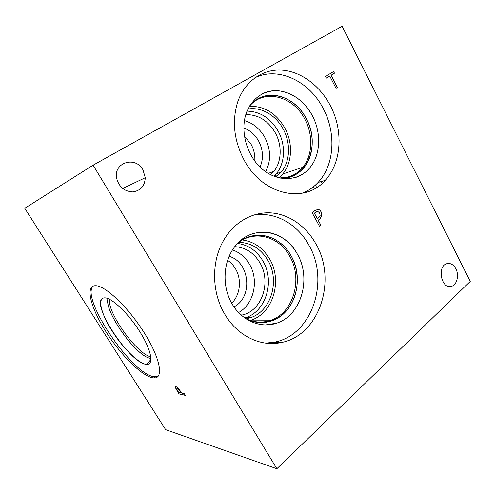 <?xml version="1.0" encoding="UTF-8"?>
<svg xmlns="http://www.w3.org/2000/svg" width="495" height="495" viewBox="0 0 495 495"><rect width="100%" height="100%" fill="white"/><g stroke="black" fill="none" stroke-linecap="round" stroke-linejoin="round"><path stroke-width="0.74" d="M317.74 211.402L314.313 213.166L317.301 218.679L318.978 217.41L320.147 215.43L319.64 212.937L317.74 211.402M317.091 211.452L314.313 213.166M314.375 213.153L317.363 218.666M316.924 209.503L317.976 209.441C319.164 209.527 320.178 210.313 321.02 211.804L321.744 215.548L319.912 218.883L318.149 220.244L320.933 225.374L319.566 226.401M318.038 209.428C319.219 209.515 320.234 210.301 321.082 211.792L321.806 215.535L319.974 218.87L318.211 220.232L320.989 225.361L319.578 226.425L312.079 212.609L314.777 210.623L317.976 209.441M470.25 281.414L276.86 468.74L93.091 165.181L342.113 26.26L470.25 281.414M142.962 169.853L145.264 177.717C144.8 186.077 140.574 190.804 132.58 191.899C124.319 191.392 119.023 186.893 116.678 178.404C113.163 162.453 135.531 155.628 142.962 169.853M455.864 268.816C459.348 275.263 456.904 285.077 451.428 286.333C441.583 289.686 436.664 266.65 446.614 263.761C450.332 262.758 453.42 264.448 455.864 268.816M224.848 314.331C211.65 292.545 211.217 261.713 223.48 240.589C234.005 222.057 252.568 211.73 270.839 212.881C289.136 214.125 306.195 226.277 315.946 244.016C337.243 280.25 319.405 335.703 281.005 342.589C260.661 347.007 237.445 335.987 224.848 314.331M244.245 160.337C234.085 140.995 231.827 121.764 237.464 102.651C244.369 81.477 262.486 68.873 281.754 70.129C301.071 71.422 320.011 85.74 330.332 105.614C343.586 130.612 341.618 162.917 325.122 180.415C305.267 203.921 263.099 195.655 244.245 160.337M337.361 87.454L336.031 88.283L329.738 76.051L326.323 78.111L325.469 76.459L333.63 71.552L334.471 73.192L331.087 75.24L337.361 87.454L336.025 88.277M331.087 75.24L337.299 87.485M334.471 73.192L331.025 75.265M333.574 71.589L334.41 73.223M329.738 76.051L326.323 78.111M181.17 393.042L178.472 389.237L177.111 388.34L176.709 389.021L178.658 392.479L181.244 392.987L178.547 389.175L176.771 388.358M178.942 393.927L175.447 387.783L176.028 386.638L178.089 388.006L181.894 393.203L184.288 393.742L185.309 395.381L178.942 393.927L175.521 387.727L175.521 386.675M185.254 395.295L179.017 393.871M93.091 165.181L24.75 208.277L165.639 429.672L276.86 468.74M94.496 285.764L95.813 285.72C105.621 285.776 128.842 307.964 144.639 333.438C160.541 358.906 163.82 378.755 153.895 377.939L152.404 377.759C141.137 375.47 120.26 354.302 105.856 331.576C91.346 308.874 85.183 287.156 94.496 285.764M231.672 303.237C240.273 294.971 241.95 279.595 235.571 268.921C233.498 265.363 230.825 262.486 227.564 260.302M229.086 256.33C249.857 261.805 253.353 297.365 233.925 306.869M238.522 312.586C253.96 304.239 259.17 280.325 249.529 264.311C245.371 257.227 239.698 252.425 232.495 249.888M234.766 246.646C245.508 247.37 253.91 252.784 259.98 262.888C270.666 280.578 263.433 307.339 245.483 314.071L241.387 315.358M254.776 161.092C255.203 155.263 253.978 149.682 251.107 144.336L244.357 136.076M243.781 128.013C250.08 130.309 255.036 134.659 258.65 141.063C263.21 150.01 263.668 158.678 260.024 167.062M265.623 171.715C271.155 160.943 270.913 149.54 264.887 137.517C259.943 128.774 253.112 123.131 244.4 120.588M245.774 114.667C258.211 114.438 268.073 120.533 275.362 132.945C282.268 145.456 281.692 161.71 273.871 171.412L270.678 174.778M273.989 176.288L276.377 173.689C285.139 163.084 285.856 145.109 278.233 131.28C270.61 118.163 260.209 111.449 247.036 111.14M278.908 177.866L282.719 174.005C292.285 162.601 293.108 143.086 284.873 128.063C276.136 113.101 264.311 105.868 249.387 106.363M276.062 177.043L281.377 171.988C290.194 161.277 290.899 143.105 283.214 129.102C275.95 115.267 261.131 106.555 247.958 109.061M249.406 106.338C263.94 88.166 293.486 96.16 304.883 119.295C313.391 135.061 312.617 155.424 302.835 167.285C296.641 174.741 288.672 178.268 278.939 177.872M244.734 318.019L246.399 317.45C266.508 310.458 274.805 280.727 262.969 261.106C256.862 250.823 248.385 244.926 237.532 243.422M250.278 320.469L251.349 320.11C273.333 312.889 282.534 280.473 269.688 259.108C263.161 248.044 254.09 241.671 242.47 239.988M246.219 318.848L251.293 317.437C271.557 310.353 279.885 280.269 267.944 260.413C260.933 248.738 251.225 242.711 238.819 242.333M237.909 243.026C254.548 229.451 279.291 236.567 289.73 256.262C303.02 278.666 293.683 312.593 271.043 320.178C262.43 323.21 253.811 322.591 245.186 318.341M290.633 176.752C295.973 174.983 300.484 171.852 304.153 167.347C314.096 155.331 314.888 134.64 306.257 118.633C294.612 94.96 264.287 86.965 249.684 105.862C264.299 86.941 294.636 94.935 306.269 118.627C314.907 134.634 314.115 155.325 304.165 167.347C297.761 175.02 289.532 178.571 279.471 177.996C306.238 181.034 321.373 145.146 306.244 118.639C296.579 99.526 274.44 89.546 258.514 98.493M260.989 322.622L272.071 320.735C295.1 313.106 304.623 278.617 291.122 255.847C280.467 235.719 255.104 228.572 238.244 242.686C255.117 228.554 280.492 235.707 291.14 255.847C304.642 278.617 295.119 313.106 272.089 320.735C263.241 323.81 254.405 323.105 245.588 318.613C260.964 326.78 279.378 321.502 289.266 307.216C299.203 292.941 299.877 271.569 291.11 255.853C283.121 241.195 267.331 232.687 252.506 235.861M295.701 177.433C301.325 175.601 306.083 172.334 309.963 167.626C320.63 154.892 321.521 132.802 312.333 115.688C302.228 95.69 279.316 84.936 262.455 93.802M265.227 324.986L276.637 323.167C301.362 315.383 311.708 278.413 297.297 254.028C288.962 238.72 272.677 229.655 257.171 232.57M302.129 193.242C308.212 190.922 313.521 187.333 318.05 182.469C334.434 165.2 336.433 133.341 323.315 108.727C309.672 81.458 278.506 66.076 254.863 77.808M312.339 115.682C304.097 101.023 292.793 92.72 278.431 90.764C263.959 90.201 253.428 97.156 246.832 111.641C239.469 129.931 246.473 155.807 262.276 169.111C278.004 182.568 298.924 181.325 309.975 167.619C320.642 154.892 321.527 132.796 312.339 115.682M265.611 343.122L274.15 342.212C312.178 335.462 329.948 280.826 308.874 245.149C297.433 223.926 274.843 211.093 253.075 215.201M297.309 254.028C284.446 228.931 250.594 224 234.129 247.494C223.041 262.468 221.964 286.413 231.87 303.59C241.727 320.816 260.778 328.705 276.643 323.167C301.375 315.377 311.714 278.413 297.309 254.028M150.827 356.796C137.059 354.259 107.434 313.1 109.407 299.234M150.715 358.318L150.715 358.331C136.929 357.47 103.981 311.448 107.984 298.603C103.962 311.442 136.923 357.483 150.715 358.331M150.981 358.374L150.697 358.343C136.892 357.495 103.913 311.404 107.953 298.59M102.428 298.46C91.099 304.871 129.808 362.946 145.988 364.289L146.996 364.37L151 359.252M93.202 286.104C80.103 297.668 131.392 373.719 153.772 376.695L158.134 376.324M145.976 364.301L146.755 364.376C154.05 364.908 151.47 350.293 140.06 332.077C128.743 313.867 112.08 297.922 104.897 297.86C97.156 297.532 100.788 313.001 111.48 330.047C122.067 347.088 137.87 363.033 145.976 364.301M274.614 175.669L277.398 176.016M280.108 176.795L282.651 177.878M314.319 188.911L313.211 186.955M315.346 185.142L316.701 187.494M322.567 181.158L323.241 182.327M321.224 181.547L322.22 183.28M240.056 314.133L245.483 314.071M268.185 173.386L273.871 171.412M282.719 174.005L302.835 167.285M276.377 173.689L281.377 171.988M251.349 320.11L271.043 320.178M246.399 317.45L251.293 317.437M318.05 182.469L325.122 180.415M274.15 342.212L281.005 342.589M123.311 188.187L124.097 189.505M155.269 376.868L153.895 377.939M451.428 286.333L448.928 286.463M145.264 177.717L122.686 188.484"/></g></svg>

